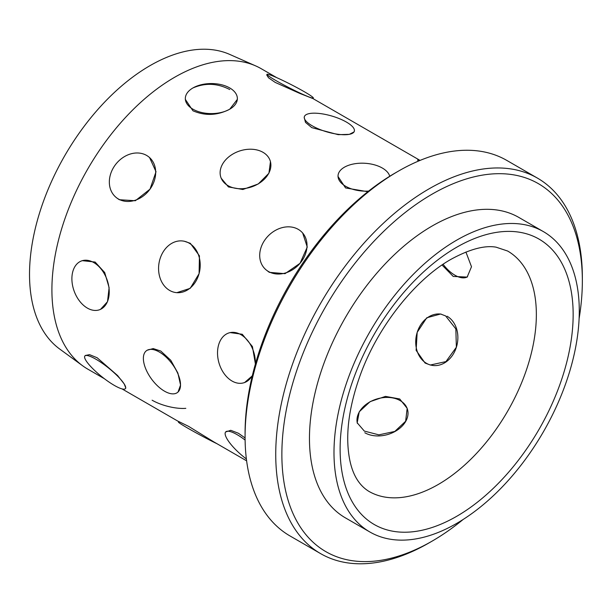 <?xml version="1.0" encoding="UTF-8"?>
<svg xmlns="http://www.w3.org/2000/svg" width="613" height="613" viewBox="0 0 613 613"><rect width="100%" height="100%" fill="white"/><g stroke="black" fill="none" stroke-linecap="round" stroke-linejoin="round"><path stroke-width="0.92" d="M184.176 241.193L190.314 243.315L199.44 255.851L199.095 273.659L190.222 288.325L176.743 292.692M230.097 332.591L242.25 334.261L252.418 346.544L255.399 363.976M149.549 157.533L156.031 171.74L150.016 189.156L135.335 200.735L119.313 199.723L117.152 198.244M147.082 350.253L153.204 348.582L160.759 351.042L170.759 360.252L177.893 373.079L180.551 385.033L178.023 392.09M246.372 458.945A26.014 6.919 41.2 0 1 225.661 431.958L230.764 430.311L238.403 433.253L245.077 437.958M82.28 260.655L95.122 262.058L104.7 272.532L109.122 287.666L107.505 301.688L100.494 309.396M178.728 421.522L188.589 426.364L213.922 441.95L246.618 460.83M84.855 356.023A26.014 5.502 38.8 0 1 95.934 359.233A26.014 5.502 38.8 0 1 117.374 375.876A26.014 5.502 38.8 0 1 125.412 388.619A26.014 5.502 38.8 0 1 114.332 385.408A26.014 5.502 38.8 0 1 92.885 368.765A26.014 5.502 38.8 0 1 84.855 356.023L85.284 355.486L89.552 354.659L97.138 357.739L117.612 375.554L124.224 383.96L125.826 388.098M364.337 431.092L357.187 422.801L359.249 411.775L370.114 401.645L385.477 396.389L399.707 398.963L407.162 408.319L405.637 421.246L394.787 431.445L378.88 434.847L364.337 431.092M425.07 363.042L416.12 350.329L417.177 332.346L426.755 317.787L440.594 314.009L445.643 315.94L455.85 328.913L456.363 347.219L445.942 361.601L430.311 365.019L425.07 363.042M465.911 252.027L471.497 266.724L467.152 277.084L453.229 276.432L442.034 265M418.235 161.173L417.668 160.116L418.848 160.146M354.13 131.887L349.333 134.354L338.207 134.668L311.764 127.634L305.489 122.385L304.171 117.344M367.823 191.716L345.563 187.946L337.993 176.429L338.039 175.655A26.014 13.938 -176.7 0 1 354.429 163.809A26.014 13.938 -176.7 0 1 382.359 168.062A26.014 13.938 -176.7 0 1 389.73 176.26M420.058 160.407L313.044 98.624L299.88 93.46L275.199 82.41L268.509 77.774L266.724 74.916M302.646 232.94L307.266 247.054L300.048 263.291L285.037 273.674L269.299 272.341L265.636 269.513M270.463 161.594L268.923 173.234L258.272 183.961L242.832 189.501L228.434 186.927L221.14 178.168M237.361 98.57L237.361 99.367L229.745 109.191C217.5 115.543 205.24 116.079 192.949 110.792L185.325 99.367L185.325 98.57A26.014 15.019 180 0 1 201.393 84.694A26.014 15.019 180 0 1 229.745 87.95A26.014 15.019 180 0 1 237.361 98.57A26.014 15.019 180 0 1 221.301 112.447A26.014 15.019 180 0 1 192.949 109.191A26.014 15.019 180 0 1 185.325 98.57M192.949 87.95C205.217 82.655 217.485 83.192 229.745 89.552M252.295 375.846L244.564 382.573M104.386 378.719L87.828 369.156A173.448 100.141 -60 0 1 82.632 365.769A173.448 100.141 -60 0 1 62.748 225.278A173.448 100.141 -60 0 1 174.552 77.322A173.448 100.141 -60 0 1 255.744 65.928A173.448 100.141 -60 0 1 261.276 68.733L276.685 77.629M82.632 365.769L59.706 349.042A170.414 98.386 -60 0 1 40.174 211.002A170.414 98.386 -60 0 1 150.024 65.645A170.414 98.386 -60 0 1 229.791 54.442L255.744 65.928M456.639 523.425A173.448 100.141 -60 0 1 369.915 532.015A173.448 100.141 -60 0 1 343.326 393.033A173.448 100.141 -60 0 1 456.639 240.189A173.448 100.141 -60 0 1 543.363 231.599A173.448 100.141 -60 0 1 569.944 370.581A173.448 100.141 -60 0 1 456.639 523.425M369.915 532.015L345.387 517.855A173.448 100.141 -60 0 1 318.798 378.872A173.448 100.141 -60 0 1 432.111 226.028A173.448 100.141 -60 0 1 518.836 217.431L543.363 231.599M463.137 519.479A212.473 122.669 -60 0 1 432.111 541.126A212.473 122.669 -60 0 1 281.865 454.386A212.473 122.669 -60 0 1 432.111 194.16A212.473 122.669 -60 0 1 582.35 280.907A212.473 122.669 -60 0 1 579.109 318.599M429.046 542.896L432.111 541.126L429.046 542.896A216.81 125.175 -60 0 1 320.637 553.639A216.81 125.175 -60 0 1 287.405 379.907A216.81 125.175 -60 0 1 429.046 188.85A216.81 125.175 -60 0 1 537.448 178.115A216.81 125.175 -60 0 1 582.35 277.36A216.81 125.175 -60 0 1 582.342 279.145M320.637 553.639L289.98 535.938A216.81 125.175 -60 0 1 245.077 436.686A216.81 125.175 -60 0 1 398.381 171.15L398.381 171.15A216.81 125.175 -60 0 1 506.782 160.407L537.448 178.115M245.077 436.686L245.077 433.146A212.473 122.669 -60 0 1 395.316 172.92L398.373 171.15L395.316 172.92M93.758 262.563A26.014 17.402 69.5 0 1 108.968 287.735A26.014 17.402 69.5 0 1 99.674 309.703A26.014 17.402 69.5 0 1 87.368 308.094A26.014 17.402 69.5 0 1 72.158 282.93A26.014 17.402 69.5 0 1 81.452 260.962A26.014 17.402 69.5 0 1 93.758 262.563M159.388 352.061A26.014 12.781 53.5 0 1 177.67 373.271A26.014 12.781 53.5 0 1 177.418 392.535A26.014 12.781 53.5 0 1 164.506 391.178A26.014 12.781 53.5 0 1 146.223 369.961A26.014 12.781 53.5 0 1 146.476 350.697A26.014 12.781 53.5 0 1 159.388 352.061M225.661 431.958A26.014 6.919 41.2 0 1 237.154 434.678A26.014 6.919 41.2 0 1 245.1 440.065M304.278 91.705A26.014 1.854 -152.9 0 1 313.343 98.042A26.014 1.854 -152.9 0 1 300.056 93.092A26.014 1.854 -152.9 0 1 276.088 80.671A26.014 1.854 -152.9 0 1 267.023 74.334A26.014 1.854 -152.9 0 1 280.302 79.284A26.014 1.854 -152.9 0 1 304.278 91.705M152.108 400.205A26.014 8.98 14.9 0 0 185.816 408.342M146.607 155.426A26.014 21.164 128.6 0 1 148.752 156.89A26.014 21.164 128.6 0 1 150.009 189.156A26.014 21.164 128.6 0 1 118.416 199.01A26.014 21.164 128.6 0 1 116.271 197.547A26.014 21.164 128.6 0 1 115.014 165.28A26.014 21.164 128.6 0 1 146.607 155.426M346.399 122.064A26.014 8.298 -163.8 0 1 354.322 131.228A26.014 8.298 -163.8 0 1 338.307 134.316A26.014 8.298 -163.8 0 1 312.285 125.849A26.014 8.298 -163.8 0 1 304.362 116.685A26.014 8.298 -163.8 0 1 320.384 113.597A26.014 8.298 -163.8 0 1 346.399 122.064M384.65 139.963A26.014 6.214 -140 0 0 383.056 139.013A26.014 6.214 -140 0 0 381.516 138.155M178.421 422.089A26.014 1.111 28.3 0 0 187.662 428.096A26.014 1.111 28.3 0 0 217.063 443.766M263 152.315A26.014 18.926 161.4 0 1 270.164 160.698A26.014 18.926 161.4 0 1 258.226 183.862A26.014 18.926 161.4 0 1 228.005 185.647A26.014 18.926 161.4 0 1 220.841 177.264A26.014 18.926 161.4 0 1 232.771 154.101A26.014 18.926 161.4 0 1 263 152.315M189.141 243.146A26.014 20.696 98.2 0 1 199.064 273.659A26.014 20.696 98.2 0 1 175.678 292.539A26.014 20.696 98.2 0 1 169.64 290.432A26.014 20.696 98.2 0 1 159.717 259.92A26.014 20.696 98.2 0 1 183.103 241.039A26.014 20.696 98.2 0 1 189.141 243.146M368.605 191.103A26.014 13.938 -176.7 0 1 345.655 186.291A26.014 13.938 -176.7 0 1 338.039 175.655M419.583 160.606L417.989 159.549L419.92 160.468M443.099 264.28A26.014 13.371 -124.9 0 0 454.961 275.229A26.014 13.371 -124.9 0 0 467.566 276.777M441.253 314.155A26.014 20.85 -78.6 0 0 417.078 332.759A26.014 20.85 -78.6 0 0 426.51 363.333A26.014 20.85 -78.6 0 0 431.008 365.141M431.659 365.287A26.014 20.85 -78.6 0 0 456.386 347.219A26.014 20.85 -78.6 0 0 447.084 316.231M364.819 432.747A26.014 18.582 -16.2 0 0 394.841 431.583A26.014 18.582 -16.2 0 0 407.492 409.438M407.323 408.902A26.014 18.582 -16.2 0 0 400.182 400.618A26.014 18.582 -16.2 0 0 370.528 401.584A26.014 18.582 -16.2 0 0 357.356 423.338M298.247 229.354A26.014 20.98 135.3 0 1 301.872 232.151A26.014 20.98 135.3 0 1 300.033 263.284A26.014 20.98 135.3 0 1 268.479 271.513A26.014 20.98 135.3 0 1 264.862 268.724A26.014 20.98 135.3 0 1 266.693 237.591A26.014 20.98 135.3 0 1 298.247 229.354M252.395 375.432A26.014 18.206 73.9 0 1 243.683 382.826A26.014 18.206 73.9 0 1 232.005 381.018A26.014 18.206 73.9 0 1 217.584 354.912A26.014 18.206 73.9 0 1 229.216 332.844A26.014 18.206 73.9 0 1 240.901 334.652A26.014 18.206 73.9 0 1 255.345 364.16M507.618 251.016A138.76 80.111 -60 0 1 528.889 362.206A138.76 80.111 -60 0 1 438.241 484.485A138.76 80.111 -60 0 1 368.865 491.35C357.502 484.37 350.72 471.228 348.506 451.934C345.908 429.774 349.847 404.113 360.314 374.957C377.8 326.369 415.66 279.076 451.252 259.176C469.719 249.154 484.668 245.154 496.086 247.169L507.618 251.016M456.639 516.345A164.774 95.13 -60 0 1 340.123 449.076A164.774 95.13 -60 0 1 456.639 247.269A164.774 95.13 -60 0 1 573.155 314.538A164.774 95.13 -60 0 1 456.639 516.345M178.682 421.606L122.018 388.895M582.35 280.907L582.35 277.36M99.674 309.703L100.57 309.366M81.452 260.962L82.364 260.617M267.023 74.334L266.724 74.924M148.752 156.89L149.702 157.648M116.271 197.547L117.229 198.305M270.164 160.698L270.486 161.656M183.103 241.039L184.252 241.208M417.989 159.549L417.668 160.123M243.683 382.826L244.618 382.558M229.216 332.844L230.151 332.575"/></g></svg>
